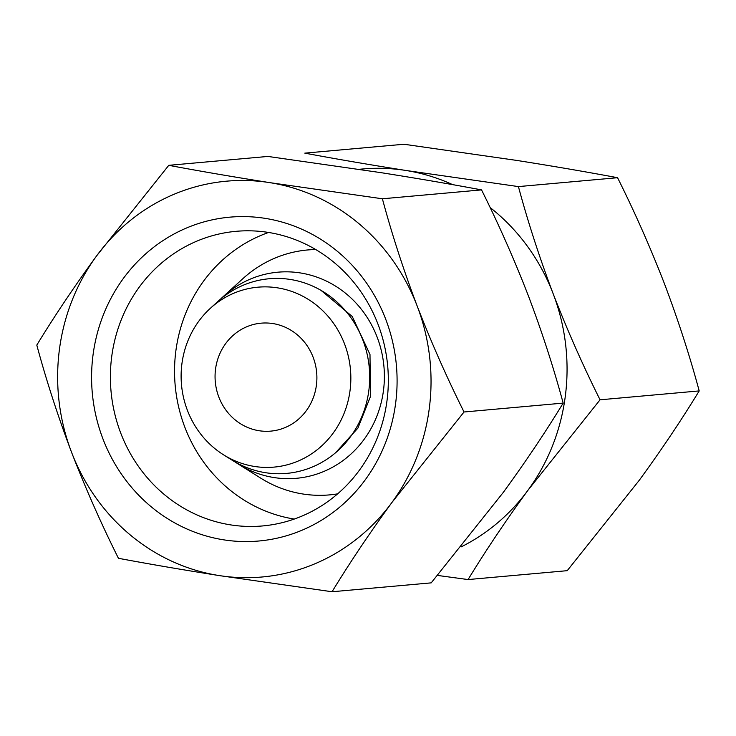 <?xml version="1.0" encoding="UTF-8"?>
<svg xmlns="http://www.w3.org/2000/svg" width="736" height="736" viewBox="0 0 736 736"><rect width="100%" height="100%" fill="white"/><g stroke="black" fill="none" stroke-linecap="round" stroke-linejoin="round"><path stroke-width="1.1" d="M490.121 207.534A198.702 186.604 84.9 0 1 553.159 293.747A198.702 186.604 84.9 0 1 527.988 490.222L600.052 399.804C582.848 365.341 567.217 329.986 553.159 293.747C539.46 257.49 527.878 221.775 518.42 186.594L405.536 170.412C369.214 164.671 335.634 158.921 304.805 153.134L403.944 144.247L516.828 160.43C553.15 166.17 586.73 171.92 617.559 177.707C634.772 212.17 650.403 247.526 664.461 283.765C678.15 320.013 689.733 355.736 699.2 390.917C681.527 419.916 661.563 449.696 639.29 480.249L567.226 570.676L468.078 579.563C485.751 550.556 505.715 520.784 527.988 490.222A198.702 186.604 84.9 0 1 461.076 546.931M437.497 575.423L468.078 579.563M359.269 169.317A198.702 186.604 84.9 0 1 405.536 170.412A198.702 186.604 84.9 0 1 452.64 184.644M168.774 165.324C199.622 171.111 233.192 176.87 269.514 182.602L382.389 198.784C391.837 233.947 403.42 269.661 417.137 305.937C431.186 342.157 446.816 377.504 464.03 411.994L391.966 502.421C369.711 532.947 349.738 562.727 332.056 591.753L219.172 575.57C182.85 569.83 149.27 564.08 118.441 558.293C101.228 523.83 85.597 488.474 71.539 452.235C57.85 415.987 46.267 380.264 36.8 345.083C54.473 316.084 74.437 286.304 96.71 255.751L168.774 165.324L267.922 156.437L380.806 172.629C417.119 178.36 450.699 184.11 481.537 189.897C498.75 224.388 514.381 259.744 528.43 295.955C542.138 332.23 553.72 367.954 563.169 403.107C545.486 432.133 525.513 461.914 503.258 492.439L431.195 582.866L332.056 591.753M96.71 255.751A198.702 186.604 84.9 0 1 269.514 182.602A198.702 186.604 84.9 0 1 417.137 305.937A198.702 186.604 84.9 0 1 391.966 502.421A198.702 186.604 84.9 0 1 219.172 575.57A198.702 186.604 84.9 0 1 71.539 452.235A198.702 186.604 84.9 0 1 96.71 255.751M264.932 218.325A162.573 152.674 84.9 0 1 365.12 479.992A162.573 152.674 84.9 0 1 102.957 438.932A162.573 152.674 84.9 0 1 264.932 218.325M268.097 232.383A147.908 138.902 84.9 0 1 388.304 383.244A147.908 138.902 84.9 0 1 262.568 525.946A147.908 138.902 84.9 0 1 111.016 391.037A147.908 138.902 84.9 0 1 236.155 231.316A147.908 138.902 84.9 0 1 268.097 232.383M294.28 519.064A147.908 138.902 84.9 0 1 175.168 385.287A147.908 138.902 84.9 0 1 268.594 232.456M337.631 493.856A122.958 115.469 84.9 0 1 260.673 478.106L238.464 464.177A103.472 97.17 84.9 0 1 235.18 462.015M220.57 299.101A103.472 97.17 84.9 0 1 223.431 296.387L242.797 278.732A122.958 115.469 84.9 0 1 315.735 249.55M223.431 296.387A103.472 97.17 84.9 0 1 300.27 272.927A103.472 97.17 84.9 0 1 379.141 409.842A103.472 97.17 84.9 0 1 238.464 464.177M210.349 308.31L217.7 301.613A97.713 91.761 84.9 0 1 290.269 279.45A97.713 91.761 84.9 0 1 364.752 408.747A97.713 91.761 84.9 0 1 231.904 460.055L223.477 454.774A90.316 84.815 84.9 0 1 210.349 308.31A90.316 84.815 84.9 0 1 277.417 287.831A90.316 84.815 84.9 0 1 346.27 407.339A90.316 84.815 84.9 0 1 223.477 454.774M272.844 323.555A54.188 50.894 84.9 0 1 316.885 378.838A54.188 50.894 84.9 0 1 270.82 431.121A54.188 50.894 84.9 0 1 215.289 381.69A54.188 50.894 84.9 0 1 261.142 323.168A54.188 50.894 84.9 0 1 272.844 323.555M382.389 198.784L481.537 189.897M464.03 411.994L563.169 403.107M617.559 177.707L518.42 186.594M699.2 390.917L600.052 399.804M335.579 452.741L357.917 428.094L370.401 396.676L369.987 354.494L352.25 316.489L321.025 290.38"/></g></svg>
